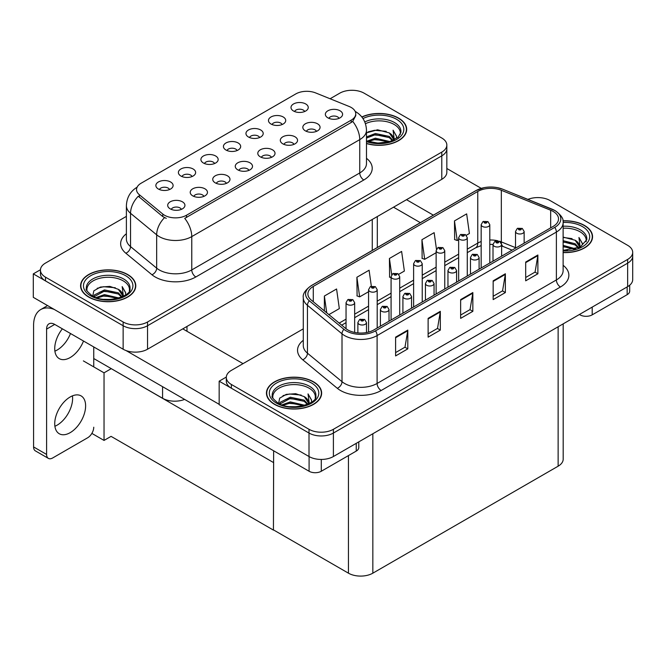 <?xml version="1.0" encoding="UTF-8"?>
<svg xmlns="http://www.w3.org/2000/svg" width="666" height="666" viewBox="0 0 666 666"><rect width="100%" height="100%" fill="white"/><g stroke="black" fill="none" stroke-linecap="round" stroke-linejoin="round"><path stroke-width="1" d="M339.019 118.357A5.178 2.989 0 0 0 337.629 116.9A5.178 2.989 0 0 0 332.534 116.142A5.178 2.989 0 0 0 328.921 118.357M340.068 110.797A8.625 4.978 0 0 0 329.021 110.24A8.625 4.978 0 0 0 326.165 116.425A8.625 4.978 0 0 0 327.872 117.84A8.625 4.978 0 0 0 341.783 116.425A8.625 4.978 0 0 0 340.068 110.797M259.623 137.529A5.178 2.989 0 0 0 258.233 136.072A5.178 2.989 0 0 0 253.138 135.315A5.178 2.989 0 0 0 249.525 137.529M260.672 129.97A8.625 4.978 0 0 0 249.625 129.42A8.625 4.978 0 0 0 246.77 135.606A8.625 4.978 0 0 0 248.476 137.013A8.625 4.978 0 0 0 262.387 135.606A8.625 4.978 0 0 0 260.672 129.97M282.143 124.525A5.178 2.989 0 0 0 280.752 123.068A5.178 2.989 0 0 0 275.657 122.311A5.178 2.989 0 0 0 272.053 124.525M283.192 116.966A8.625 4.978 0 0 0 272.144 116.417A8.625 4.978 0 0 0 269.289 122.602A8.625 4.978 0 0 0 270.995 124.009A8.625 4.978 0 0 0 284.906 122.602A8.625 4.978 0 0 0 283.192 116.966M192.058 176.54A5.178 2.989 0 0 0 190.667 175.083A5.178 2.989 0 0 0 185.573 174.326A5.178 2.989 0 0 0 181.96 176.54M193.107 168.981A8.625 4.978 0 0 0 182.059 168.423A8.625 4.978 0 0 0 179.204 174.617A8.625 4.978 0 0 0 180.911 176.024A8.625 4.978 0 0 0 194.822 174.617A8.625 4.978 0 0 0 193.107 168.981M248.934 170.363A5.178 2.989 0 0 0 247.544 168.914A5.178 2.989 0 0 0 242.441 168.157A5.178 2.989 0 0 0 238.836 170.363M249.983 162.804A8.625 4.978 0 0 0 238.928 162.254A8.625 4.978 0 0 0 236.072 168.44A8.625 4.978 0 0 0 237.787 169.847A8.625 4.978 0 0 0 251.69 168.44A8.625 4.978 0 0 0 249.983 162.804M203.888 196.37A5.178 2.989 0 0 0 202.497 194.913A5.178 2.989 0 0 0 197.402 194.156A5.178 2.989 0 0 0 193.789 196.37M204.937 188.811A8.625 4.978 0 0 0 193.889 188.262A8.625 4.978 0 0 0 191.034 194.447A8.625 4.978 0 0 0 192.74 195.854A8.625 4.978 0 0 0 206.651 194.447A8.625 4.978 0 0 0 204.937 188.811M304.67 111.522A5.178 2.989 0 0 0 303.28 110.065A5.178 2.989 0 0 0 298.177 109.316A5.178 2.989 0 0 0 294.572 111.522M305.719 103.963A8.625 4.978 0 0 0 294.663 103.413A8.625 4.978 0 0 0 291.808 109.599A8.625 4.978 0 0 0 293.523 111.006A8.625 4.978 0 0 0 307.426 109.599A8.625 4.978 0 0 0 305.719 103.963M271.453 157.359A5.178 2.989 0 0 0 270.063 155.911A5.178 2.989 0 0 0 264.968 155.153A5.178 2.989 0 0 0 261.355 157.359M272.502 149.808A8.625 4.978 0 0 0 261.455 149.251A8.625 4.978 0 0 0 258.599 155.436A8.625 4.978 0 0 0 260.306 156.843A8.625 4.978 0 0 0 274.217 155.436A8.625 4.978 0 0 0 272.502 149.808M316.5 131.36A5.178 2.989 0 0 0 315.11 129.903A5.178 2.989 0 0 0 310.006 129.146A5.178 2.989 0 0 0 306.402 131.36M317.549 123.801A8.625 4.978 0 0 0 306.493 123.243A8.625 4.978 0 0 0 303.638 129.429A8.625 4.978 0 0 0 305.353 130.844A8.625 4.978 0 0 0 319.255 129.429A8.625 4.978 0 0 0 317.549 123.801M293.972 144.356A5.178 2.989 0 0 0 292.582 142.907A5.178 2.989 0 0 0 287.487 142.149A5.178 2.989 0 0 0 283.882 144.356M295.021 136.805A8.625 4.978 0 0 0 283.974 136.247A8.625 4.978 0 0 0 281.119 142.432A8.625 4.978 0 0 0 282.825 143.839A8.625 4.978 0 0 0 296.736 142.432A8.625 4.978 0 0 0 295.021 136.805M214.577 163.536A5.178 2.989 0 0 0 213.187 162.079A5.178 2.989 0 0 0 208.092 161.322A5.178 2.989 0 0 0 204.487 163.536M215.626 155.977A8.625 4.978 0 0 0 204.579 155.419A8.625 4.978 0 0 0 201.723 161.613A8.625 4.978 0 0 0 203.43 163.02A8.625 4.978 0 0 0 217.341 161.613A8.625 4.978 0 0 0 215.626 155.977M237.104 150.533A5.178 2.989 0 0 0 235.714 149.076A5.178 2.989 0 0 0 230.611 148.318A5.178 2.989 0 0 0 227.006 150.533M238.153 142.974A8.625 4.978 0 0 0 227.098 142.416A8.625 4.978 0 0 0 224.242 148.61A8.625 4.978 0 0 0 225.957 150.017A8.625 4.978 0 0 0 239.86 148.61A8.625 4.978 0 0 0 238.153 142.974M181.368 209.374A5.178 2.989 0 0 0 179.978 207.917A5.178 2.989 0 0 0 174.875 207.159A5.178 2.989 0 0 0 171.27 209.374M182.417 201.815A8.625 4.978 0 0 0 171.362 201.257A8.625 4.978 0 0 0 168.506 207.451A8.625 4.978 0 0 0 170.221 208.858A8.625 4.978 0 0 0 184.124 207.451A8.625 4.978 0 0 0 182.417 201.815M226.407 183.366A5.178 2.989 0 0 0 225.016 181.91A5.178 2.989 0 0 0 219.922 181.152A5.178 2.989 0 0 0 216.317 183.366M227.456 175.807A8.625 4.978 0 0 0 216.408 175.258A8.625 4.978 0 0 0 213.553 181.443A8.625 4.978 0 0 0 215.26 182.85A8.625 4.978 0 0 0 229.171 181.443A8.625 4.978 0 0 0 227.456 175.807M169.539 189.544A5.178 2.989 0 0 0 168.148 188.087A5.178 2.989 0 0 0 163.045 187.329A5.178 2.989 0 0 0 159.44 189.544M170.588 181.984A8.625 4.978 0 0 0 159.532 181.427A8.625 4.978 0 0 0 156.677 187.612A8.625 4.978 0 0 0 158.391 189.027A8.625 4.978 0 0 0 172.294 187.612A8.625 4.978 0 0 0 170.588 181.984M351.207 107.467A15.526 8.966 0 0 0 349.134 106.46L315.659 92.924A15.526 8.966 0 0 0 295.779 93.931L141.092 183.242A15.526 8.966 0 0 0 136.538 189.577A15.526 8.966 0 0 0 139.352 194.722L162.787 214.044A15.526 8.966 0 0 0 186.48 215.243L351.207 120.138A15.526 8.966 0 0 0 355.752 113.803A15.526 8.966 0 0 0 351.207 107.467M184.624 399.4A17.249 9.957 180 0 1 162.579 398.268L93.748 358.533M352.589 90.285L351.29 90.285M40.46 269.738L33.3 273.876L123.143 325.741A17.249 9.957 0 0 0 147.536 325.741L441.783 155.861A17.249 9.957 0 0 0 446.836 148.818A17.249 9.957 0 0 1 441.783 155.861L147.536 325.741A17.249 9.957 0 0 1 123.143 325.741L45.496 280.91A17.249 9.957 0 0 1 40.443 273.876L40.443 270.121A17.249 9.957 0 0 0 45.496 277.156L123.143 321.986A17.249 9.957 0 0 0 147.536 321.986L441.783 152.106A17.249 9.957 0 0 0 446.836 145.063A17.249 9.957 0 0 0 441.783 138.02L364.135 93.19A17.249 9.957 0 0 0 339.743 93.19L330.095 98.759M33.3 273.876L33.3 297.344L123.143 349.217A17.249 9.957 0 0 0 147.536 349.217L441.783 179.329A17.249 9.957 0 0 0 446.836 172.294L446.836 145.063M111.272 368.648L104.038 372.827L83.383 360.905M273.643 462.395L273.435 530.103L111.072 436.363L104.038 440.426L91.866 433.4M104.038 440.426L104.038 372.827M273.435 530.103L273.643 450.799M108.425 367.008L273.435 462.512M303.288 328.854L231.36 370.388A17.249 9.957 0 0 0 226.307 377.422L226.307 381.185A17.249 9.957 0 0 0 231.36 388.22L309.007 433.05A17.249 9.957 0 0 0 333.4 433.05L627.647 263.17A17.249 9.957 0 0 0 632.7 256.127A17.249 9.957 0 0 1 627.647 263.17L333.4 433.05A17.249 9.957 0 0 1 309.007 433.05L219.164 381.185L219.164 404.653L309.007 456.526A17.249 9.957 0 0 0 333.4 456.526L627.647 286.638A17.249 9.957 0 0 0 632.7 279.603L632.7 252.372A17.249 9.957 0 0 0 627.647 245.329L549.999 200.499A17.249 9.957 0 0 0 527.913 199.384M538.461 197.594L537.154 197.594M226.323 377.048L219.164 381.185M563.186 323.859L563.186 459.157A17.249 9.957 180 0 1 558.133 466.192L372.835 573.176A17.249 9.957 180 0 1 348.443 573.176L273.643 529.986M366.483 143.556A27.597 15.934 0 0 0 406.693 129.387A27.597 15.934 0 0 0 398.609 118.123A27.597 15.934 0 0 0 361.805 116.966M127.697 274.534A27.597 15.934 0 0 0 97.619 271.079A27.597 15.934 0 0 0 80.586 285.797A27.597 15.934 0 0 0 88.67 297.061A27.597 15.934 0 0 0 118.739 300.516A27.597 15.934 0 0 0 135.781 285.797A27.597 15.934 0 0 0 127.697 274.534M80.877 287.254A27.597 15.934 0 0 0 80.777 287.67M355.752 113.803L355.752 115.701L352.714 121.387L351.207 122.477L184.732 218.365A20.122 11.622 60 0 1 191.766 236.596A22.994 13.278 180 0 1 159.241 236.596A22.994 13.278 180 0 1 156.668 234.823L130.544 213.295A22.994 13.278 180 0 1 126.39 205.677L126.39 239.002A22.994 13.278 0 0 0 130.544 246.62L156.668 268.157A22.994 13.278 0 0 0 159.241 269.93A22.994 13.278 0 0 0 191.766 269.93L359.748 172.952A22.994 13.278 0 0 0 366.483 163.561L366.483 130.228A22.994 13.278 180 0 1 359.748 139.619A20.122 11.622 -120 0 0 352.714 121.387M166.275 218.365L162.787 216.6L138.303 196.22A20.122 13.462 129.5 0 0 130.544 213.295L130.544 246.62A5.753 3.846 -50.5 0 1 125.841 253.222A28.746 16.6 180 0 1 126.39 233.741M126.39 216.375L45.496 263.078A17.249 9.957 0 0 0 40.443 270.121M135.589 287.67A27.597 15.934 0 0 0 135.489 287.254M406.501 131.26A27.597 15.934 0 0 0 406.402 130.844M563.12 252.589A27.597 15.934 0 0 0 592.557 236.696A27.597 15.934 0 0 0 584.473 225.433A27.597 15.934 0 0 0 562.961 220.804M313.561 381.834A27.597 15.934 0 0 0 283.491 378.388A27.597 15.934 0 0 0 266.45 393.106A27.597 15.934 0 0 0 274.534 404.37A27.597 15.934 0 0 0 304.612 407.825A27.597 15.934 0 0 0 321.645 393.106A27.597 15.934 0 0 0 313.561 381.834M266.741 394.563A27.597 15.934 0 0 0 266.641 394.98M553.13 211.413A18.398 10.623 180 0 1 558.516 218.923A18.398 10.623 180 0 1 553.13 226.44L373.851 329.945A18.398 10.623 180 0 1 345.771 328.521L311.213 300.033A18.398 10.623 180 0 1 307.892 293.939A18.398 10.623 180 0 1 313.278 286.43L477.763 191.467A18.398 10.623 180 0 1 501.323 190.276L550.674 210.223A18.398 10.623 180 0 1 553.13 211.413M554.761 210.481A20.696 11.946 0 0 0 551.997 209.141L502.639 189.186A20.696 11.946 0 0 0 497.668 187.712A20.696 11.946 0 0 0 483.874 187.712A20.696 11.946 0 0 0 476.132 190.526L311.646 285.489A20.696 11.946 0 0 0 309.332 300.791L343.889 329.287A20.696 11.946 0 0 0 375.474 330.885L554.761 227.372A20.696 11.946 0 0 0 554.761 210.481M395.604 337.146L395.604 355.927L407.8 348.884L407.8 330.111L395.604 337.146M395.604 352.597L404.995 347.169L407.75 330.736A4.595 2.656 -120 0 0 407.8 330.111M404.911 347.219L407.8 348.884M428.121 318.373L428.121 337.154L440.318 330.111L440.318 311.33L428.121 318.373M428.121 333.816L437.52 328.396L440.268 311.954A4.595 2.656 -120 0 0 440.318 311.33M437.437 328.446L440.318 330.111M525.69 262.046L525.69 280.819L537.887 273.776L537.887 255.003L525.69 262.046M525.69 277.489L535.081 272.069L537.837 255.627A4.595 2.656 -120 0 0 537.887 255.003M534.998 272.111L537.887 273.776M493.165 280.819L493.165 299.6L505.361 292.557L505.361 273.776L493.165 280.819M493.165 296.262L502.564 290.842L505.311 274.4A4.595 2.656 -120 0 0 505.361 273.776M502.48 290.892L505.361 292.557M460.647 299.6L460.647 318.373L472.843 311.33L472.843 292.557L460.647 299.6M460.647 315.043L470.038 309.615L472.793 293.182A4.595 2.656 -120 0 0 472.843 292.557M469.955 309.665L472.843 311.33M226.307 377.422A17.249 9.957 0 0 0 231.36 384.465L309.007 429.295A17.249 9.957 0 0 0 333.4 429.295L627.647 259.415A17.249 9.957 0 0 0 632.7 252.372M328.904 314.618L339.327 308.608L336.571 288.986L324.375 296.029L324.375 310.88M436.463 249.217L434.14 232.659L421.944 239.702L422.144 258.366M466.308 235.298L469.413 233.5L466.658 213.878L454.47 220.921L454.662 239.585M371.337 286.214L369.097 270.213L356.901 277.256L357.093 295.912M398.743 274.3L404.37 271.054L401.615 251.432L389.419 258.475L389.618 277.139M391.084 277.689L389.419 277.064M389.419 258.475L391.7 274.733M421.944 239.702L424.7 259.315L436.13 252.714M424.7 259.315L421.944 258.291M454.47 220.921L457.217 240.543L458.649 239.718M457.217 240.543L454.47 239.51M356.901 277.256L359.648 296.87L368.564 291.725M359.648 296.87L356.901 295.846M324.375 296.029L326.731 312.829M321.453 394.98A27.597 15.934 0 0 0 321.362 394.563M592.365 238.57A27.597 15.934 0 0 0 592.274 238.153M354.662 332.434L354.662 302.689A4.312 2.489 180 0 1 352.006 304.995A4.312 2.489 180 0 1 347.302 304.454A4.312 2.489 180 0 1 346.045 302.689L347.76 299.7A2.872 1.732 57.8 0 1 349.292 299.783A1.44 0.833 0 0 0 349.334 300.932A1.44 0.833 0 0 0 351.373 300.932A1.44 0.833 0 0 0 351.373 299.758A1.44 0.833 0 0 0 349.384 299.733L350.932 300.341L349.95 300.582L349.292 299.783M349.966 300.591L349.966 300.1M349.384 299.733A2.872 1.582 -117.9 0 0 348.035 299.542A2.872 1.582 -117.9 0 0 347.91 299.617M349.95 300.582L349.933 300.116M366.491 332.542L366.491 322.527A4.312 2.489 180 0 1 363.836 324.825A4.312 2.489 180 0 1 359.132 324.284A4.312 2.489 180 0 1 357.875 322.527L359.59 319.53A2.872 1.732 57.8 0 1 361.122 319.613A1.44 0.833 0 0 0 361.163 320.762A1.44 0.833 0 0 0 363.203 320.762A1.44 0.833 0 0 0 363.203 319.588A1.44 0.833 0 0 0 361.213 319.563L362.762 320.18L361.78 320.413L361.122 319.613M361.796 320.421L361.796 319.93M361.213 319.563A2.872 1.582 -117.9 0 0 359.865 319.372A2.872 1.582 -117.9 0 0 359.74 319.455M361.763 320.404L361.763 319.955M592.199 307.109L592.199 314.851L627.164 294.672L627.164 286.921M481.252 188.361L446.836 168.498M433.35 215.16L406.535 199.683M629.686 285.223L629.686 291.15A8.625 4.978 180 0 1 627.164 294.672M592.199 314.851A8.625 4.978 180 0 1 580.003 314.851L580.003 314.152M393.523 207.193L420.338 222.669M579.395 314.502L580.003 314.851M72.444 395.862A21.845 12.612 -60 0 1 57.159 425.141A21.845 12.612 -60 0 1 54.895 426.265M70.171 396.978A21.845 12.612 -60 0 1 81.094 395.895A21.845 12.612 -60 0 1 84.44 413.403A21.845 12.612 -60 0 1 70.171 432.659A21.845 12.612 -60 0 1 59.249 433.741A21.845 12.612 -60 0 1 55.902 416.233A21.845 12.612 -60 0 1 70.171 396.978M70.496 333.508A21.845 12.612 -60 0 1 57.159 350.033A21.845 12.612 -60 0 1 54.895 351.157M83.508 341.025A21.845 12.612 -60 0 1 70.171 357.55A21.845 12.612 -60 0 1 59.249 358.633A21.845 12.612 -60 0 1 62.371 328.821M321.287 459.44L321.287 471.262L356.252 451.082L356.252 443.331M243.032 363.653L182.784 328.862M219.164 404.32L126.049 350.566M46.595 454.437A8.625 4.978 120 0 0 48.377 458.383L35.373 450.874A8.625 4.978 -60 0 1 33.583 446.928L46.595 454.437L46.595 329.104A11.497 6.635 60 0 1 48.976 323.834A11.497 6.635 60 0 1 54.72 324.409L309.091 471.262L309.091 456.568M54.262 309.449A34.499 19.913 -120 0 0 40.726 309.557A34.499 19.913 -120 0 0 33.583 325.341L33.583 446.928M48.377 458.383A8.625 4.978 120 0 0 52.689 457.958L87.654 437.77A8.625 4.978 120 0 0 93.748 427.214M93.748 366.891L93.748 346.936M358.774 441.874L358.774 447.56A8.625 4.978 180 0 1 356.252 451.082M321.287 471.262A8.625 4.978 180 0 1 309.091 471.262M377.189 328.013L377.189 289.685A4.312 2.489 180 0 1 374.525 291.991A4.312 2.489 180 0 1 369.83 291.45A4.312 2.489 180 0 1 368.564 289.685L370.279 286.696A2.872 1.732 57.8 0 1 371.819 286.78A1.44 0.833 0 0 0 371.861 287.928A1.44 0.833 0 0 0 373.892 287.928A1.44 0.833 0 0 0 373.892 286.755A1.44 0.833 0 0 0 371.903 286.73L373.451 287.337L372.469 287.579L371.819 286.78M372.485 287.587L372.485 287.096M371.903 286.73A2.872 1.582 -117.9 0 0 370.562 286.538A2.872 1.582 -117.9 0 0 370.429 286.613M372.452 287.562L372.452 287.121M399.708 315.018L399.708 276.681A4.312 2.489 180 0 1 397.044 278.987A4.312 2.489 180 0 1 392.349 278.446A4.312 2.489 180 0 1 391.084 276.681L392.807 273.693A2.872 1.732 57.8 0 1 394.339 273.776A1.44 0.833 0 0 0 394.38 274.925A1.44 0.833 0 0 0 396.412 274.925A1.44 0.833 0 0 0 396.412 273.751A1.44 0.833 0 0 0 394.43 273.726L395.97 274.342L394.988 274.575L394.339 273.776M395.005 274.583L395.005 274.092M394.43 273.726A2.872 1.582 -117.9 0 0 393.082 273.535A2.872 1.582 -117.9 0 0 392.957 273.618M394.988 274.575L394.971 274.117M422.227 302.014L422.227 263.686A4.312 2.489 180 0 1 419.572 265.984A4.312 2.489 180 0 1 414.868 265.443A4.312 2.489 180 0 1 413.611 263.686L415.326 260.689A2.872 1.732 57.8 0 1 416.858 260.772A1.44 0.833 0 0 0 416.899 261.921A1.44 0.833 0 0 0 418.939 261.921A1.44 0.833 0 0 0 418.939 260.747A1.44 0.833 0 0 0 416.949 260.722L418.498 261.338L417.515 261.572L416.858 260.772M417.532 261.58L417.532 261.089M416.949 260.722A2.872 1.582 -117.9 0 0 415.601 260.531A2.872 1.582 -117.9 0 0 415.476 260.614M417.515 261.572L417.499 261.114M389.019 321.187L389.019 309.524A4.312 2.489 180 0 1 386.355 311.821A4.312 2.489 180 0 1 381.66 311.28A4.312 2.489 180 0 1 380.394 309.524L382.109 306.526A2.872 1.732 57.8 0 1 383.649 306.61A1.44 0.833 0 0 0 383.691 307.759A1.44 0.833 0 0 0 385.722 307.759A1.44 0.833 0 0 0 385.722 306.585A1.44 0.833 0 0 0 383.733 306.56L385.281 307.176L384.299 307.409L383.649 306.61M384.315 307.417L384.315 306.926M383.733 306.56A2.872 1.582 -117.9 0 0 382.392 306.368A2.872 1.582 -117.9 0 0 382.267 306.452M384.299 307.409L384.282 306.951M411.538 308.183L411.538 296.52A4.312 2.489 180 0 1 408.874 298.818A4.312 2.489 180 0 1 404.179 298.276A4.312 2.489 180 0 1 402.913 296.52L404.637 293.523A2.872 1.732 57.8 0 1 406.168 293.614A1.44 0.833 0 0 0 406.21 294.755A1.44 0.833 0 0 0 408.241 294.755A1.44 0.833 0 0 0 408.241 293.581A1.44 0.833 0 0 0 406.26 293.556L407.8 294.172L406.818 294.405L406.168 293.614M406.843 294.414L406.843 293.922M406.26 293.556A2.872 1.582 -117.9 0 0 404.911 293.365A2.872 1.582 -117.9 0 0 404.786 293.448M406.818 294.405L406.801 293.947M434.057 295.18L434.057 283.516A4.312 2.489 180 0 1 431.402 285.814A4.312 2.489 180 0 1 426.698 285.273A4.312 2.489 180 0 1 425.441 283.516L427.156 280.519A2.872 1.732 57.8 0 1 428.688 280.611A1.44 0.833 0 0 0 428.729 281.751A1.44 0.833 0 0 0 430.769 281.751A1.44 0.833 0 0 0 430.769 280.586A1.44 0.833 0 0 0 428.779 280.553L430.328 281.169L429.345 281.402L428.688 280.611M429.362 281.41L429.362 280.927M428.779 280.553A2.872 1.582 -117.9 0 0 427.43 280.361A2.872 1.582 -117.9 0 0 427.306 280.444M429.329 281.393L429.329 280.944M456.585 282.176L456.585 270.513A4.312 2.489 180 0 1 453.921 272.81A4.312 2.489 180 0 1 449.225 272.269A4.312 2.489 180 0 1 447.96 270.513L449.675 267.524A2.872 1.732 57.8 0 1 451.215 267.607A1.44 0.833 0 0 0 451.257 268.756A1.44 0.833 0 0 0 453.288 268.756A1.44 0.833 0 0 0 453.288 267.582A1.44 0.833 0 0 0 451.298 267.557L452.68 267.932L451.864 268.398L451.881 267.923M451.298 267.557A2.872 1.582 -117.9 0 0 449.958 267.357A2.872 1.582 -117.9 0 0 449.825 267.441M451.848 268.39L451.215 267.607M451.864 268.398L451.848 267.94M365.451 123.718A21.27 12.279 180 0 1 394.139 124.459A21.27 12.279 180 0 1 400.241 134.474M361.929 117.124A27.306 15.768 180 0 1 398.41 118.24A27.306 15.768 180 0 1 406.402 129.387A27.306 15.768 180 0 1 366.483 143.373M366.483 132.85L377.572 129.795L389.26 132.909L393.456 139.061M375.041 142.924L381.593 143.057M367.016 141.15L375.374 138.195L389.91 141.567M368.173 141.533L375.374 139.369L388.661 141.933M366.483 136.921L375.374 133.5L389.26 136.43L392.94 140.443M366.483 138.095L375.374 134.674L389.26 137.604L392.424 140.668M393.215 140.326A14.369 8.3 0 0 0 393.464 138.778A14.369 8.3 0 0 0 389.26 132.909M394.28 139.81L393.082 130.178L396.578 136.23L396.445 137.496M393.082 130.178L396.578 136.463M368.065 131.901L374.567 130.295L386.213 131.344M370.379 135.806L374.567 134.99L385.797 135.914M370.379 140.493L374.567 139.685L385.797 140.601M563.12 228.213A21.27 12.279 180 0 1 580.003 231.768A21.27 12.279 180 0 1 586.105 241.783M562.995 220.97A27.306 15.768 180 0 1 584.273 225.549A27.306 15.768 180 0 1 592.274 236.696A27.306 15.768 180 0 1 563.12 252.422M563.12 237.113L575.124 240.218L579.328 246.37M563.12 250.075L567.465 250.358M563.12 245.379L575.774 248.876M563.12 246.553L574.525 249.234M563.12 240.684L575.124 243.739L578.804 247.752M563.12 241.858L575.124 244.913L578.296 247.977M579.079 247.627A14.369 8.3 0 0 0 579.337 246.087A14.369 8.3 0 0 0 575.124 240.218M580.144 247.119L578.945 237.487L582.442 243.54L582.309 244.805M578.945 237.487L582.442 243.773M563.12 237.429L572.077 238.644M563.12 242.124L571.669 243.223M563.12 246.811L571.669 247.91M87.038 290.884A21.27 12.279 180 0 1 98.984 278.48A21.27 12.279 180 0 1 123.227 280.869A21.27 12.279 180 0 1 129.329 290.884M127.497 274.65A27.306 15.768 180 0 1 135.489 285.797A27.306 15.768 180 0 1 118.631 300.366A27.306 15.768 180 0 1 88.869 296.944A27.306 15.768 180 0 1 80.877 285.797A27.306 15.768 180 0 1 97.736 271.228A27.306 15.768 180 0 1 127.497 274.65M92.741 296.079L93.831 290.842L100.375 287.071L109.84 286.388L118.348 289.319L122.544 295.471M104.129 299.334L110.681 299.459M96.104 297.56L104.462 294.605L118.998 297.977M97.261 297.943L104.462 295.779L117.749 298.343M93.823 296.62L94.297 294.996L104.462 289.91L118.348 292.84L122.028 296.853M94.056 296.728L104.462 291.084L118.348 294.014L121.512 297.078M122.303 296.736A14.369 8.3 0 0 0 122.552 295.188A14.369 8.3 0 0 0 118.348 289.319M123.368 296.22L122.169 286.588L125.666 292.64L125.533 293.906M122.169 286.588L125.666 292.874M97.153 288.311L103.655 286.705L115.301 287.745M99.467 292.216L103.655 291.4L114.885 292.324M99.467 296.903L103.655 296.095L114.885 297.011M272.902 398.193A21.27 12.279 180 0 1 284.857 385.789A21.27 12.279 180 0 1 309.091 388.178A21.27 12.279 180 0 1 315.193 398.193M313.361 381.959A27.306 15.768 180 0 1 321.362 393.106A27.306 15.768 180 0 1 304.504 407.667A27.306 15.768 180 0 1 274.742 404.254A27.306 15.768 180 0 1 266.741 393.106A27.306 15.768 180 0 1 283.599 378.538A27.306 15.768 180 0 1 313.361 381.959M278.604 403.388L279.695 398.151L286.238 394.38L295.704 393.698L304.212 396.628L308.416 402.78M289.993 406.643L296.553 406.768M281.976 404.87L290.326 401.906L304.861 405.286M283.125 405.253L290.326 403.08L303.613 405.644M279.687 403.929L280.17 402.297L290.326 397.219L304.212 400.149L307.892 404.162M279.92 404.037L290.326 398.393L304.212 401.323L307.384 404.387M308.167 404.037A14.369 8.3 0 0 0 308.425 402.489A14.369 8.3 0 0 0 304.212 396.628M309.232 403.529L308.033 393.897L311.53 399.95L311.397 401.215M308.033 393.897L311.53 400.183M283.017 395.621L289.527 394.014L301.165 395.055M285.331 399.517L289.527 398.709L300.757 399.633M285.331 404.212L289.527 403.405L300.757 404.32M444.755 289.011L444.755 250.682A4.312 2.489 180 0 1 442.091 252.98A4.312 2.489 180 0 1 437.395 252.439A4.312 2.489 180 0 1 436.13 250.682L437.845 247.685A2.872 1.732 57.8 0 1 439.385 247.769A1.44 0.833 0 0 0 439.427 248.918A1.44 0.833 0 0 0 441.458 248.918A1.44 0.833 0 0 0 441.458 247.744A1.44 0.833 0 0 0 439.468 247.719L441.017 248.335L440.035 248.568L439.385 247.769M440.051 248.576L440.051 248.085M439.468 247.719A2.872 1.582 -117.9 0 0 438.128 247.527A2.872 1.582 -117.9 0 0 437.995 247.61M440.018 248.56L440.018 248.11M467.274 276.007L467.274 237.679A4.312 2.489 180 0 1 464.61 239.976A4.312 2.489 180 0 1 459.915 239.435A4.312 2.489 180 0 1 458.649 237.679L460.373 234.682A2.872 1.732 57.8 0 1 461.904 234.773A1.44 0.833 0 0 0 461.946 235.914A1.44 0.833 0 0 0 463.977 235.914A1.44 0.833 0 0 0 463.977 234.74A1.44 0.833 0 0 0 461.988 234.715L463.536 235.331L462.554 235.564L461.904 234.773M462.57 235.573L462.57 235.081M461.988 234.715A2.872 1.582 -117.9 0 0 460.647 234.524A2.872 1.582 -117.9 0 0 460.522 234.607M462.554 235.564L462.537 235.106M489.793 263.003L489.793 224.675A4.312 2.489 180 0 1 487.137 226.973A4.312 2.489 180 0 1 482.434 226.432A4.312 2.489 180 0 1 481.168 224.675L482.892 221.678A2.872 1.732 57.8 0 1 484.423 221.77A1.44 0.833 0 0 0 484.465 222.91A1.44 0.833 0 0 0 486.505 222.91A1.44 0.833 0 0 0 486.505 221.736A1.44 0.833 0 0 0 484.515 221.711L485.889 222.094L485.081 222.561L485.098 222.086M484.515 221.711A2.872 1.582 -117.9 0 0 483.166 221.52A2.872 1.582 -117.9 0 0 483.041 221.603M485.064 222.552L484.423 221.77M485.081 222.561L485.064 222.103M479.104 269.172L479.104 257.509A4.312 2.489 180 0 1 476.44 259.807A4.312 2.489 180 0 1 471.744 259.274A4.312 2.489 180 0 1 470.479 257.509L472.202 254.52A2.872 1.732 57.8 0 1 473.734 254.603A1.44 0.833 0 0 0 473.776 255.752A1.44 0.833 0 0 0 475.807 255.752A1.44 0.833 0 0 0 475.807 254.579A1.44 0.833 0 0 0 473.826 254.554L475.199 254.928L474.383 255.394L474.4 254.92M473.826 254.554A2.872 1.582 -117.9 0 0 472.477 254.354A2.872 1.582 -117.9 0 0 472.352 254.437M474.367 255.386L473.734 254.603M474.383 255.394L474.367 254.936M501.623 256.177L501.623 244.505A4.312 2.489 180 0 1 498.967 246.803A4.312 2.489 180 0 1 494.264 246.27A4.312 2.489 180 0 1 493.007 244.505L494.721 241.517A2.872 1.732 57.8 0 1 496.253 241.6A1.44 0.833 0 0 0 496.295 242.749A1.44 0.833 0 0 0 498.335 242.749A1.44 0.833 0 0 0 498.335 241.575A1.44 0.833 0 0 0 496.345 241.55L497.893 242.158L496.911 242.391L496.253 241.6M496.928 242.407L496.928 241.916M496.345 241.55A2.872 1.582 -117.9 0 0 494.996 241.35A2.872 1.582 -117.9 0 0 494.871 241.433M496.894 242.382L496.894 241.933M524.15 243.173L524.15 231.502A4.312 2.489 180 0 1 521.486 233.808A4.312 2.489 180 0 1 516.791 233.267A4.312 2.489 180 0 1 515.526 231.502L517.241 228.513A2.872 1.732 57.8 0 1 518.781 228.596A1.44 0.833 0 0 0 518.822 229.745A1.44 0.833 0 0 0 520.854 229.745A1.44 0.833 0 0 0 520.854 228.571A1.44 0.833 0 0 0 518.864 228.546L520.246 228.921L519.43 229.395L519.447 228.913M518.864 228.546A2.872 1.582 -117.9 0 0 517.524 228.355A2.872 1.582 -117.9 0 0 517.39 228.43M519.413 229.379L518.781 228.596M519.43 229.395L519.413 228.929M162.579 398.268L162.579 386.671M441.783 179.329L441.783 152.106M147.536 349.217L147.536 321.986M123.143 349.217L123.143 321.986M372.269 250.424L372.269 219.464M186.971 331.285L186.971 326.448M139.352 194.722L139.352 197.278M162.787 214.044L162.787 216.6M186.48 215.243L186.48 217.582M351.207 120.138L351.207 122.477M309.007 456.526L309.007 429.295M333.4 456.526L333.4 429.295M627.647 286.638L627.647 259.415M558.133 466.192L558.133 326.773M372.835 573.176L372.835 433.757M348.443 573.176L348.443 455.586M195.829 276.973A5.753 3.322 60 0 1 191.766 269.93L191.766 236.596L359.748 139.619L359.748 172.952A5.753 3.322 60 0 0 363.811 179.987L195.829 276.973A28.746 16.6 180 0 1 155.178 276.973A28.746 16.6 180 0 1 151.956 274.758L125.841 253.222M164.502 217.665A20.122 13.462 129.5 0 0 156.668 234.823L156.668 268.157A5.753 3.846 -50.5 0 1 151.956 274.758M366.483 158.3A28.746 16.6 180 0 1 363.811 179.987M45.496 277.156L45.496 280.91M563.12 265.301A28.746 16.6 180 0 1 560.447 286.996L381.168 390.501A5.753 3.322 60 0 1 377.106 383.458L556.385 279.953A22.994 13.278 0 0 0 563.12 270.562L563.12 222.685A22.994 13.278 180 0 1 556.385 232.068A5.753 3.322 -120 0 0 554.761 227.372M381.168 390.501A28.746 16.6 180 0 1 340.517 390.501A28.746 16.6 180 0 1 337.296 388.286L302.739 359.79A28.746 16.6 180 0 1 303.288 340.309M344.58 383.458A22.994 13.278 0 0 0 377.106 383.458L377.106 335.572A22.994 13.278 180 0 1 342.008 333.808L307.451 305.311A22.994 13.278 180 0 1 303.288 297.694L303.288 345.579A22.994 13.278 0 0 0 307.451 353.188L342.008 381.685A22.994 13.278 0 0 0 344.58 383.458M483.874 187.712L475.699 190.709A5.753 3.322 60 0 1 476.132 190.526M311.646 285.489A5.753 3.322 -120 0 0 311.213 285.672C305.219 290.01 302.572 294.014 303.288 297.694M309.332 300.791A5.753 3.846 129.5 0 0 307.451 305.311L307.451 353.188A5.753 3.846 -50.5 0 1 302.739 359.79M343.889 329.287A5.753 3.846 129.5 0 0 342.008 333.808L342.008 381.685A5.753 3.846 -50.5 0 1 337.296 388.286M375.474 330.885A5.753 3.322 60 0 1 377.106 335.572L556.385 232.068L556.385 279.953A5.753 3.322 60 0 0 560.447 286.996M231.36 384.465L231.36 388.22M313.278 286.43L313.278 301.731M550.674 210.223L550.674 227.855M501.323 190.276L501.323 241.908A18.398 10.623 0 0 0 499.333 241.209M515.526 247.652L501.323 241.908A10.348 4.845 -68 0 0 501.415 243.34M498.018 240.851A18.398 10.623 0 0 0 489.793 240.001M481.168 241.55A18.398 10.623 0 0 0 477.763 243.098L467.274 249.159M477.763 191.467L477.763 243.098A10.348 5.977 60 0 1 475.616 247.835L467.274 252.655M458.649 254.137L444.755 262.163M436.13 267.141L422.227 275.158M413.611 280.145L399.708 288.162M391.084 293.14L377.189 301.165M368.564 306.144L354.662 314.169M346.045 319.147L339.194 323.102M512.087 250.133L503.379 246.611A10.348 4.845 -68 0 1 501.623 244.305M460.647 300.191L472.793 293.182M493.165 281.418L505.311 274.4M525.69 262.637L537.837 255.627M428.121 318.964L440.268 311.954M395.604 337.745L407.75 330.736M54.72 324.409L46.595 329.104M364.785 121.953A21.861 12.621 180 0 1 394.555 122.569A21.861 12.621 180 0 1 400.899 132.401L398.101 137.196L389.768 141.617L377.938 143.115L366.483 140.951M362.97 118.565A24.725 14.269 180 0 1 396.578 119.297A24.725 14.269 180 0 1 398.618 138.145A24.725 14.269 180 0 1 366.483 141.658M563.12 226.232A21.861 12.621 180 0 1 580.419 229.878A21.861 12.621 180 0 1 586.763 239.71L580.219 247.078L563.12 250.399M563.12 222.461A24.725 14.269 180 0 1 582.442 226.598A24.725 14.269 180 0 1 587.429 242.64A24.725 14.269 180 0 1 563.12 250.924M86.38 288.811A21.861 12.621 180 0 1 99.101 276.423A21.861 12.621 180 0 1 123.643 278.979A21.861 12.621 180 0 1 129.987 288.811C131.985 296.195 104.853 304.52 92.141 295.746C87.229 291.625 85.315 289.31 86.38 288.811M125.666 275.707A24.725 14.269 180 0 1 125.666 295.887A24.725 14.269 180 0 1 90.701 295.887A24.725 14.269 180 0 1 90.701 275.707A24.725 14.269 180 0 1 125.666 275.707M272.244 396.12A21.861 12.621 180 0 1 284.965 383.733A21.861 12.621 180 0 1 309.507 386.288A21.861 12.621 180 0 1 315.851 396.12C317.849 403.504 290.717 411.829 278.005 403.055C273.102 398.934 271.179 396.62 272.244 396.12M311.53 383.008A24.725 14.269 180 0 1 311.53 403.196A24.725 14.269 180 0 1 276.565 403.196A24.725 14.269 180 0 1 276.565 383.008A24.725 14.269 180 0 1 311.53 383.008M377.314 247.511L377.314 216.55M366.483 130.228C366.092 121.961 362.454 115.759 355.577 111.63L355.194 111.413M137.296 187.079C130.411 191.209 126.781 197.411 126.39 205.677M563.12 222.685C563.894 219.106 561.255 215.101 555.194 210.664L502.822 189.244L497.668 187.712M475.699 190.709L311.213 285.672M503.379 246.611L501.623 245.979M493.007 244.43L489.793 244.38M481.168 245.604L475.616 247.835M458.649 257.634L444.755 265.659M436.13 270.637L422.227 278.663M413.611 283.641L399.708 291.666M391.084 296.645L377.189 304.67M368.564 309.648L354.662 317.674M346.045 322.652L341.691 325.158M354.662 302.689L352.805 299.617L348.035 299.542M346.045 328.746L346.045 302.689M366.491 322.527L364.635 319.447L359.865 319.372M357.875 332.917L357.875 322.527M40.726 309.557L47.586 305.594M377.189 289.685L375.333 286.613L370.562 286.538M368.564 332.076L368.564 289.685M399.708 276.681L397.852 273.609L393.082 273.535M391.084 319.996L391.084 276.681M422.227 263.686L420.371 260.606L415.601 260.531M413.611 306.993L413.611 263.686M389.019 309.524L387.162 306.443L382.392 306.368M380.394 326.165L380.394 309.524M411.538 296.52L409.682 293.44L404.911 293.365M402.913 313.162L402.913 296.52M434.057 283.516L432.201 280.436L427.43 280.361M425.441 300.158L425.441 283.516M456.585 270.513L454.728 267.432L449.958 267.357M447.96 287.154L447.96 270.513M406.402 129.387L406.402 131.677M592.274 236.696L592.274 238.986M135.489 285.797L135.489 288.087M80.877 285.797L80.877 288.087M321.362 393.106L321.362 395.396M266.741 393.106L266.741 395.396M444.755 250.682L442.898 247.602L438.128 247.527M436.13 293.989L436.13 250.682M467.274 237.679L465.417 234.599L460.647 234.524M458.649 280.985L458.649 237.679M489.793 224.675L487.937 221.595L483.166 221.52M481.168 267.982L481.168 224.675M479.104 257.509L477.247 254.437L472.477 254.354M470.479 274.159L470.479 257.509M501.623 244.505L499.766 241.433L494.996 241.35M493.007 261.155L493.007 244.505M524.15 231.502L522.294 228.43L517.524 228.355M515.526 248.152L515.526 231.502"/></g></svg>
